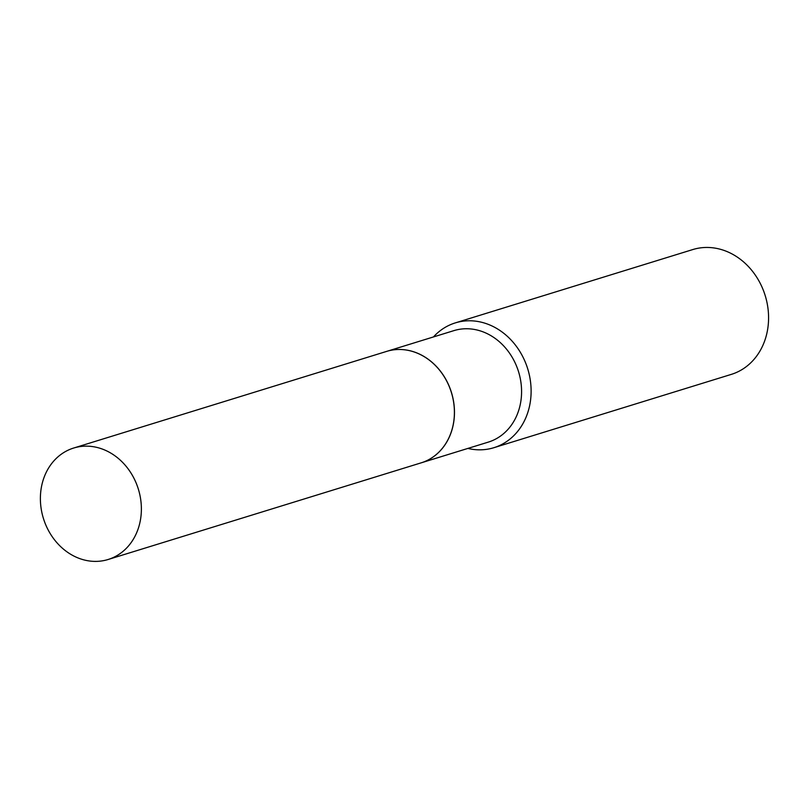 <?xml version="1.0" encoding="UTF-8"?>
<svg xmlns="http://www.w3.org/2000/svg" width="809" height="809" viewBox="0 0 809 809"><rect width="100%" height="100%" fill="white"/><g stroke="black" fill="none" stroke-linecap="round" stroke-linejoin="round"><path stroke-width="1.21" d="M135.821 482.245A58.329 49.683 72.8 0 1 108.093 559.504A58.329 49.683 72.8 0 1 45.941 525.294A58.329 49.683 72.8 0 1 73.68 448.034A58.329 49.683 72.8 0 1 135.821 482.245M73.68 448.034L386.692 351.379A58.329 49.683 72.8 0 1 448.843 385.59A58.329 49.683 72.8 0 1 421.115 462.859A58.329 49.683 72.8 0 0 421.186 462.839L488.292 442.118A58.329 49.683 72.8 0 0 494.107 439.843A58.329 49.683 72.8 0 0 517.376 368.247A58.329 49.683 72.8 0 0 453.869 330.638L386.763 351.359A58.329 49.683 72.8 0 1 386.763 351.359A58.329 49.683 72.8 0 1 450.269 388.967A58.329 49.683 72.8 0 1 427 460.564A58.329 49.683 72.8 0 1 421.186 462.839M433.452 336.948A65.317 55.629 72.8 0 1 448.793 325.44A65.317 55.629 72.8 0 1 455.305 322.892L692.777 249.566A65.317 55.629 72.8 0 1 763.878 291.685A65.317 55.629 72.8 0 1 737.818 371.837A65.317 55.629 72.8 0 1 731.316 374.385L493.844 447.711A65.317 55.629 72.8 0 1 467.875 448.419M455.305 322.892A65.317 55.629 72.8 0 1 526.416 365.001A65.317 55.629 72.8 0 1 500.356 445.162A65.317 55.629 72.8 0 1 493.844 447.711M108.093 559.504L421.115 462.859"/></g></svg>
